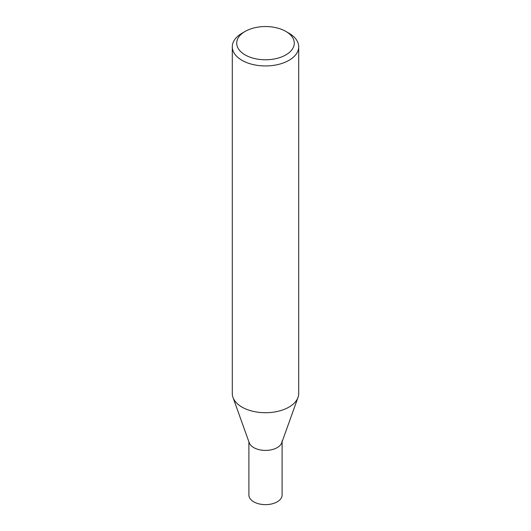 <?xml version="1.0" encoding="UTF-8"?>
<svg xmlns="http://www.w3.org/2000/svg" width="531" height="531" viewBox="0 0 531 531"><rect width="100%" height="100%" fill="white"/><g stroke="black" fill="none" stroke-linecap="round" stroke-linejoin="round"><path stroke-width="0.8" d="M297.977 397.54L281.755 442.768A16.6 9.585 180 0 1 277.242 447.6A16.6 9.585 180 0 1 260.741 450.009A16.6 9.585 180 0 1 249.245 442.768L233.023 397.54M285.851 31.415L288.983 33.227A33.207 19.169 180 0 1 298.707 46.781A33.207 19.169 180 0 1 288.983 60.335A33.207 19.169 180 0 1 252.789 64.49A33.207 19.169 180 0 1 232.293 46.781A33.207 19.169 180 0 1 242.017 33.227L245.149 31.415A28.78 16.614 180 0 1 285.851 31.415A28.78 16.614 180 0 1 285.851 54.912A28.78 16.614 180 0 1 245.149 54.912A28.78 16.614 180 0 1 245.149 31.415L242.017 33.227M298.707 46.781L298.707 393.544A33.207 19.169 180 0 1 288.983 407.104A33.207 19.169 180 0 1 252.789 411.26A33.207 19.169 180 0 1 232.293 393.544L232.293 46.781M298.017 397.434A33.207 19.169 180 0 1 288.977 407.104M282.1 441.805L282.1 495.051A16.6 9.585 180 0 1 277.242 501.828A16.6 9.585 180 0 1 259.148 503.906A16.6 9.585 180 0 1 248.9 495.051L248.9 441.805M282.1 440.823A16.6 9.585 180 0 1 277.242 447.6"/></g></svg>

